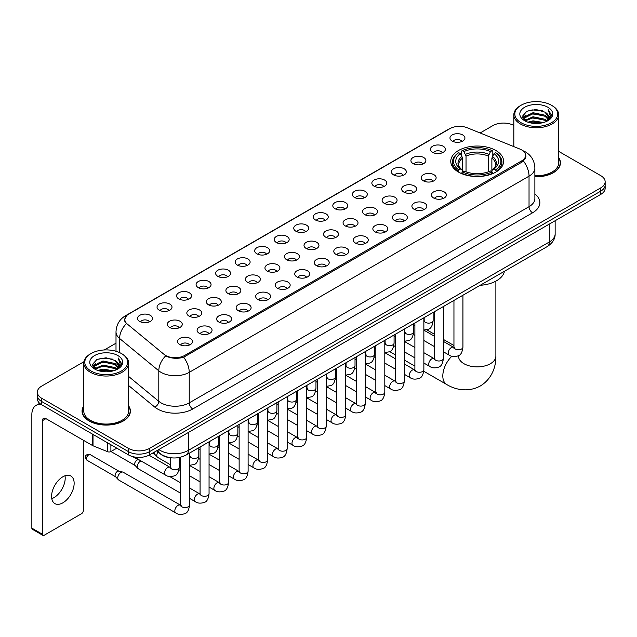 <?xml version="1.0" encoding="UTF-8"?>
<svg xmlns="http://www.w3.org/2000/svg" width="637" height="637" viewBox="0 0 637 637"><rect width="100%" height="100%" fill="white"/><g stroke="black" fill="none" stroke-linecap="round" stroke-linejoin="round"><path stroke-width="0.96" d="M495.865 150.499A26.42 15.256 0 0 0 467.072 147.195A26.42 15.256 0 0 0 450.765 161.288A26.42 15.256 0 0 0 458.505 172.078A26.42 15.256 0 0 0 487.297 175.382A26.42 15.256 0 0 0 503.604 161.288A26.42 15.256 0 0 0 495.865 150.499M432.634 152.331A7.477 4.316 180 0 1 431.145 151.112A7.477 4.316 180 0 1 433.622 145.746A7.477 4.316 180 0 1 443.209 146.231A7.477 4.316 180 0 1 444.69 151.112A7.477 4.316 180 0 1 432.634 152.331M442.293 152.784A4.483 2.588 0 0 0 441.091 151.518A4.483 2.588 0 0 0 436.671 150.865A4.483 2.588 0 0 0 433.542 152.784M413.102 163.605A7.477 4.316 180 0 1 411.621 162.387A7.477 4.316 180 0 1 414.098 157.02A7.477 4.316 180 0 1 423.677 157.506A7.477 4.316 180 0 1 425.166 162.387A7.477 4.316 180 0 1 413.102 163.605M422.769 164.059A4.483 2.588 0 0 0 421.567 162.793A4.483 2.588 0 0 0 417.147 162.14A4.483 2.588 0 0 0 414.018 164.059M393.578 174.88A7.477 4.316 180 0 1 392.089 173.662A7.477 4.316 180 0 1 394.566 168.295A7.477 4.316 180 0 1 404.153 168.781A7.477 4.316 180 0 1 405.634 173.662A7.477 4.316 180 0 1 393.578 174.88M403.237 175.334A4.483 2.588 0 0 0 402.035 174.068A4.483 2.588 0 0 0 397.615 173.415A4.483 2.588 0 0 0 394.486 175.334M374.046 186.155A7.477 4.316 180 0 1 372.565 184.937A7.477 4.316 180 0 1 375.042 179.57A7.477 4.316 180 0 1 384.621 180.056A7.477 4.316 180 0 1 386.11 184.937A7.477 4.316 180 0 1 374.046 186.155M383.713 186.609A4.483 2.588 0 0 0 382.511 185.343A4.483 2.588 0 0 0 378.091 184.69A4.483 2.588 0 0 0 374.962 186.609M354.522 197.43A7.477 4.316 180 0 1 353.033 196.212A7.477 4.316 180 0 1 355.51 190.845A7.477 4.316 180 0 1 365.097 191.323A7.477 4.316 180 0 1 366.578 196.212A7.477 4.316 180 0 1 354.522 197.43M364.181 197.876A4.483 2.588 0 0 0 362.979 196.618A4.483 2.588 0 0 0 358.559 195.965A4.483 2.588 0 0 0 355.43 197.876M334.99 208.705A7.477 4.316 180 0 1 333.509 207.487A7.477 4.316 180 0 1 335.986 202.12A7.477 4.316 180 0 1 345.565 202.598A7.477 4.316 180 0 1 347.054 207.487A7.477 4.316 180 0 1 334.99 208.705M344.657 209.151A4.483 2.588 0 0 0 343.454 207.893A4.483 2.588 0 0 0 339.035 207.232A4.483 2.588 0 0 0 335.906 209.151M315.466 219.98A7.477 4.316 180 0 1 313.977 218.762A7.477 4.316 180 0 1 316.454 213.395A7.477 4.316 180 0 1 326.04 213.873A7.477 4.316 180 0 1 327.522 218.762A7.477 4.316 180 0 1 315.466 219.98M325.125 220.426A4.483 2.588 0 0 0 323.922 219.168A4.483 2.588 0 0 0 319.503 218.507A4.483 2.588 0 0 0 316.374 220.426M295.934 231.255A7.477 4.316 180 0 1 294.453 230.037A7.477 4.316 180 0 1 296.93 224.67A7.477 4.316 180 0 1 306.508 225.148A7.477 4.316 180 0 1 307.997 230.037A7.477 4.316 180 0 1 295.934 231.255M305.601 231.701A4.483 2.588 0 0 0 304.398 230.443A4.483 2.588 0 0 0 299.979 229.782A4.483 2.588 0 0 0 296.85 231.701M276.41 242.53A7.477 4.316 180 0 1 274.921 241.312A7.477 4.316 180 0 1 277.398 235.945A7.477 4.316 180 0 1 286.984 236.423A7.477 4.316 180 0 1 288.465 241.312A7.477 4.316 180 0 1 276.41 242.53M286.069 242.976A4.483 2.588 0 0 0 284.866 241.718A4.483 2.588 0 0 0 280.447 241.057A4.483 2.588 0 0 0 277.318 242.976M256.878 253.805A7.477 4.316 180 0 1 255.397 252.586A7.477 4.316 180 0 1 257.874 247.22A7.477 4.316 180 0 1 267.452 247.697A7.477 4.316 180 0 1 268.941 252.586A7.477 4.316 180 0 1 256.878 253.805M266.545 254.251A4.483 2.588 0 0 0 265.342 252.993A4.483 2.588 0 0 0 260.923 252.332A4.483 2.588 0 0 0 257.794 254.251M237.354 265.08A7.477 4.316 180 0 1 235.865 263.853A7.477 4.316 180 0 1 238.342 258.495A7.477 4.316 180 0 1 247.928 258.972A7.477 4.316 180 0 1 249.409 263.853A7.477 4.316 180 0 1 237.354 265.08M247.013 265.525A4.483 2.588 0 0 0 245.81 264.267A4.483 2.588 0 0 0 241.391 263.607A4.483 2.588 0 0 0 238.262 265.525M217.822 276.354A7.477 4.316 180 0 1 216.341 275.128A7.477 4.316 180 0 1 218.817 269.769A7.477 4.316 180 0 1 228.396 270.247A7.477 4.316 180 0 1 229.885 275.128A7.477 4.316 180 0 1 217.822 276.354M227.489 276.8A4.483 2.588 0 0 0 226.286 275.542A4.483 2.588 0 0 0 221.867 274.881A4.483 2.588 0 0 0 218.738 276.8M198.298 287.629A7.477 4.316 180 0 1 196.809 286.403A7.477 4.316 180 0 1 199.285 281.036A7.477 4.316 180 0 1 208.872 281.522A7.477 4.316 180 0 1 210.353 286.403A7.477 4.316 180 0 1 198.298 287.629M207.957 288.075A4.483 2.588 0 0 0 206.754 286.809A4.483 2.588 0 0 0 202.335 286.156A4.483 2.588 0 0 0 199.206 288.075M178.766 298.904A7.477 4.316 180 0 1 177.285 297.678A7.477 4.316 180 0 1 179.761 292.311A7.477 4.316 180 0 1 189.34 292.797A7.477 4.316 180 0 1 190.829 297.678A7.477 4.316 180 0 1 178.766 298.904M188.433 299.35A4.483 2.588 0 0 0 187.23 298.084A4.483 2.588 0 0 0 182.811 297.431A4.483 2.588 0 0 0 179.682 299.35M159.242 310.179A7.477 4.316 180 0 1 157.753 308.953A7.477 4.316 180 0 1 160.229 303.586A7.477 4.316 180 0 1 169.816 304.072A7.477 4.316 180 0 1 171.297 308.953A7.477 4.316 180 0 1 159.242 310.179M168.901 310.625A4.483 2.588 0 0 0 167.698 309.359A4.483 2.588 0 0 0 163.279 308.706A4.483 2.588 0 0 0 160.15 310.625M139.71 321.446A7.477 4.316 180 0 1 138.229 320.228A7.477 4.316 180 0 1 140.705 314.861A7.477 4.316 180 0 1 150.284 315.347A7.477 4.316 180 0 1 151.773 320.228A7.477 4.316 180 0 1 139.71 321.446M149.376 321.9A4.483 2.588 0 0 0 148.174 320.634A4.483 2.588 0 0 0 143.755 319.981A4.483 2.588 0 0 0 140.626 321.9M452.159 141.064A7.477 4.316 180 0 1 450.678 139.837A7.477 4.316 180 0 1 453.154 134.471A7.477 4.316 180 0 1 462.733 134.956A7.477 4.316 180 0 1 464.222 139.837A7.477 4.316 180 0 1 452.159 141.064M461.825 141.51A4.483 2.588 0 0 0 460.623 140.244A4.483 2.588 0 0 0 456.203 139.591A4.483 2.588 0 0 0 453.074 141.51M423.358 180.804A7.477 4.316 180 0 1 421.877 179.586A7.477 4.316 180 0 1 424.353 174.22A7.477 4.316 180 0 1 433.932 174.697A7.477 4.316 180 0 1 435.421 179.586A7.477 4.316 180 0 1 423.358 180.804M433.025 181.25A4.483 2.588 0 0 0 431.822 179.992A4.483 2.588 0 0 0 427.403 179.331A4.483 2.588 0 0 0 424.274 181.25M403.834 192.079A7.477 4.316 180 0 1 402.353 190.861A7.477 4.316 180 0 1 404.829 185.494A7.477 4.316 180 0 1 414.408 185.972A7.477 4.316 180 0 1 415.889 190.861A7.477 4.316 180 0 1 403.834 192.079M413.501 192.525A4.483 2.588 0 0 0 412.29 191.267A4.483 2.588 0 0 0 407.871 190.606A4.483 2.588 0 0 0 404.742 192.525M384.302 203.354A7.477 4.316 180 0 1 382.821 202.136A7.477 4.316 180 0 1 385.297 196.769A7.477 4.316 180 0 1 394.876 197.247A7.477 4.316 180 0 1 396.365 202.136A7.477 4.316 180 0 1 384.302 203.354M393.969 203.8A4.483 2.588 0 0 0 392.766 202.542A4.483 2.588 0 0 0 388.347 201.881A4.483 2.588 0 0 0 385.218 203.8M364.778 214.629A7.477 4.316 180 0 1 363.297 213.411A7.477 4.316 180 0 1 365.773 208.044A7.477 4.316 180 0 1 375.352 208.522A7.477 4.316 180 0 1 376.833 213.411A7.477 4.316 180 0 1 364.778 214.629M374.445 215.075A4.483 2.588 0 0 0 373.234 213.817A4.483 2.588 0 0 0 368.815 213.156A4.483 2.588 0 0 0 365.686 215.075M345.246 225.904A7.477 4.316 180 0 1 343.765 224.678A7.477 4.316 180 0 1 346.241 219.319A7.477 4.316 180 0 1 355.82 219.797A7.477 4.316 180 0 1 357.309 224.678A7.477 4.316 180 0 1 345.246 225.904M354.913 226.35A4.483 2.588 0 0 0 353.71 225.092A4.483 2.588 0 0 0 349.291 224.431A4.483 2.588 0 0 0 346.162 226.35M325.722 237.179A7.477 4.316 180 0 1 324.241 235.953A7.477 4.316 180 0 1 326.717 230.594A7.477 4.316 180 0 1 336.296 231.072A7.477 4.316 180 0 1 337.777 235.953A7.477 4.316 180 0 1 325.722 237.179M335.388 237.625A4.483 2.588 0 0 0 334.178 236.367A4.483 2.588 0 0 0 329.759 235.706A4.483 2.588 0 0 0 326.63 237.625M306.19 248.454A7.477 4.316 180 0 1 304.709 247.228A7.477 4.316 180 0 1 307.185 241.861A7.477 4.316 180 0 1 316.764 242.347A7.477 4.316 180 0 1 318.253 247.228A7.477 4.316 180 0 1 306.19 248.454M315.856 248.9A4.483 2.588 0 0 0 314.654 247.634A4.483 2.588 0 0 0 310.235 246.981A4.483 2.588 0 0 0 307.106 248.9M286.666 259.729A7.477 4.316 180 0 1 285.185 258.503A7.477 4.316 180 0 1 287.661 253.136A7.477 4.316 180 0 1 297.24 253.622A7.477 4.316 180 0 1 298.721 258.503A7.477 4.316 180 0 1 286.666 259.729M296.332 260.175A4.483 2.588 0 0 0 295.122 258.909A4.483 2.588 0 0 0 290.703 258.256A4.483 2.588 0 0 0 287.574 260.175M267.134 271.004A7.477 4.316 180 0 1 265.653 269.777A7.477 4.316 180 0 1 268.129 264.411A7.477 4.316 180 0 1 277.716 264.896A7.477 4.316 180 0 1 279.197 269.777A7.477 4.316 180 0 1 267.134 271.004M276.8 271.45A4.483 2.588 0 0 0 275.598 270.184A4.483 2.588 0 0 0 271.179 269.531A4.483 2.588 0 0 0 268.05 271.45M247.61 282.279A7.477 4.316 180 0 1 246.129 281.052A7.477 4.316 180 0 1 248.605 275.686A7.477 4.316 180 0 1 258.184 276.171A7.477 4.316 180 0 1 259.665 281.052A7.477 4.316 180 0 1 247.61 282.279M257.276 282.724A4.483 2.588 0 0 0 256.066 281.458A4.483 2.588 0 0 0 251.647 280.806A4.483 2.588 0 0 0 248.518 282.724M228.078 293.546A7.477 4.316 180 0 1 226.597 292.327A7.477 4.316 180 0 1 229.073 286.961A7.477 4.316 180 0 1 238.66 287.446A7.477 4.316 180 0 1 240.141 292.327A7.477 4.316 180 0 1 228.078 293.546M237.744 293.999A4.483 2.588 0 0 0 236.542 292.733A4.483 2.588 0 0 0 232.123 292.08A4.483 2.588 0 0 0 228.994 293.999M208.554 304.82A7.477 4.316 180 0 1 207.073 303.602A7.477 4.316 180 0 1 209.549 298.235A7.477 4.316 180 0 1 219.128 298.721A7.477 4.316 180 0 1 220.609 303.602A7.477 4.316 180 0 1 208.554 304.82M218.22 305.274A4.483 2.588 0 0 0 217.01 304.008A4.483 2.588 0 0 0 212.591 303.355A4.483 2.588 0 0 0 209.462 305.274M189.022 316.095A7.477 4.316 180 0 1 187.541 314.877A7.477 4.316 180 0 1 190.017 309.51A7.477 4.316 180 0 1 199.604 309.996A7.477 4.316 180 0 1 201.085 314.877A7.477 4.316 180 0 1 189.022 316.095M198.688 316.549A4.483 2.588 0 0 0 197.486 315.283A4.483 2.588 0 0 0 193.067 314.63A4.483 2.588 0 0 0 189.937 316.549M169.498 327.37A7.477 4.316 180 0 1 168.017 326.152A7.477 4.316 180 0 1 170.493 320.785A7.477 4.316 180 0 1 180.072 321.263A7.477 4.316 180 0 1 181.553 326.152A7.477 4.316 180 0 1 169.498 327.37M179.164 327.816A4.483 2.588 0 0 0 177.954 326.558A4.483 2.588 0 0 0 173.535 325.905A4.483 2.588 0 0 0 170.405 327.816M433.622 198.003A7.477 4.316 180 0 1 432.133 196.777A7.477 4.316 180 0 1 434.609 191.418A7.477 4.316 180 0 1 444.196 191.896A7.477 4.316 180 0 1 445.677 196.777A7.477 4.316 180 0 1 433.622 198.003M443.28 198.449A4.483 2.588 0 0 0 442.078 197.191A4.483 2.588 0 0 0 437.659 196.53A4.483 2.588 0 0 0 434.53 198.449M414.09 209.278A7.477 4.316 180 0 1 412.609 208.052A7.477 4.316 180 0 1 415.085 202.685A7.477 4.316 180 0 1 424.664 203.171A7.477 4.316 180 0 1 426.153 208.052A7.477 4.316 180 0 1 414.09 209.278M423.756 209.724A4.483 2.588 0 0 0 422.554 208.458A4.483 2.588 0 0 0 418.127 207.805A4.483 2.588 0 0 0 415.006 209.724M394.566 220.553A7.477 4.316 180 0 1 393.077 219.327A7.477 4.316 180 0 1 395.553 213.96A7.477 4.316 180 0 1 405.14 214.446A7.477 4.316 180 0 1 406.621 219.327A7.477 4.316 180 0 1 394.566 220.553M404.224 220.999A4.483 2.588 0 0 0 403.022 219.733A4.483 2.588 0 0 0 398.603 219.08A4.483 2.588 0 0 0 395.473 220.999M375.034 231.828A7.477 4.316 180 0 1 373.553 230.602A7.477 4.316 180 0 1 376.029 225.235A7.477 4.316 180 0 1 385.608 225.721A7.477 4.316 180 0 1 387.097 230.602A7.477 4.316 180 0 1 375.034 231.828M384.7 232.274A4.483 2.588 0 0 0 383.498 231.008A4.483 2.588 0 0 0 379.071 230.355A4.483 2.588 0 0 0 375.949 232.274M355.51 243.103A7.477 4.316 180 0 1 354.021 241.877A7.477 4.316 180 0 1 356.497 236.51A7.477 4.316 180 0 1 366.084 236.996A7.477 4.316 180 0 1 367.565 241.877A7.477 4.316 180 0 1 355.51 243.103M365.168 243.549A4.483 2.588 0 0 0 363.966 242.283A4.483 2.588 0 0 0 359.547 241.63A4.483 2.588 0 0 0 356.417 243.549M335.978 254.37A7.477 4.316 180 0 1 334.497 253.152A7.477 4.316 180 0 1 336.973 247.785A7.477 4.316 180 0 1 346.552 248.271A7.477 4.316 180 0 1 348.041 253.152A7.477 4.316 180 0 1 335.978 254.37M345.644 254.824A4.483 2.588 0 0 0 344.442 253.558A4.483 2.588 0 0 0 340.023 252.905A4.483 2.588 0 0 0 336.893 254.824M316.454 265.645A7.477 4.316 180 0 1 314.965 264.427A7.477 4.316 180 0 1 317.441 259.06A7.477 4.316 180 0 1 327.028 259.546A7.477 4.316 180 0 1 328.509 264.427A7.477 4.316 180 0 1 316.454 265.645M326.112 266.099A4.483 2.588 0 0 0 324.91 264.833A4.483 2.588 0 0 0 320.491 264.18A4.483 2.588 0 0 0 317.361 266.099M296.922 276.92A7.477 4.316 180 0 1 295.441 275.702A7.477 4.316 180 0 1 297.917 270.335A7.477 4.316 180 0 1 307.496 270.821A7.477 4.316 180 0 1 308.985 275.702A7.477 4.316 180 0 1 296.922 276.92M306.588 277.374A4.483 2.588 0 0 0 305.386 276.108A4.483 2.588 0 0 0 300.967 275.455A4.483 2.588 0 0 0 297.837 277.374M277.398 288.195A7.477 4.316 180 0 1 275.909 286.976A7.477 4.316 180 0 1 278.385 281.61A7.477 4.316 180 0 1 287.972 282.087A7.477 4.316 180 0 1 289.453 286.976A7.477 4.316 180 0 1 277.398 288.195M287.056 288.641A4.483 2.588 0 0 0 285.854 287.383A4.483 2.588 0 0 0 281.435 286.73A4.483 2.588 0 0 0 278.305 288.641M257.866 299.47A7.477 4.316 180 0 1 256.385 298.251A7.477 4.316 180 0 1 258.861 292.885A7.477 4.316 180 0 1 268.44 293.362A7.477 4.316 180 0 1 269.929 298.251A7.477 4.316 180 0 1 257.866 299.47M267.532 299.916A4.483 2.588 0 0 0 266.33 298.657A4.483 2.588 0 0 0 261.911 298.005A4.483 2.588 0 0 0 258.781 299.916M238.342 310.745A7.477 4.316 180 0 1 236.853 309.526A7.477 4.316 180 0 1 239.329 304.16A7.477 4.316 180 0 1 248.916 304.637A7.477 4.316 180 0 1 250.397 309.526A7.477 4.316 180 0 1 238.342 310.745M248 311.19A4.483 2.588 0 0 0 246.798 309.932A4.483 2.588 0 0 0 242.378 309.271A4.483 2.588 0 0 0 239.249 311.19M218.81 322.019A7.477 4.316 180 0 1 217.328 320.801A7.477 4.316 180 0 1 219.805 315.434A7.477 4.316 180 0 1 229.384 315.912A7.477 4.316 180 0 1 230.873 320.801A7.477 4.316 180 0 1 218.81 322.019M228.476 322.465A4.483 2.588 0 0 0 227.274 321.207A4.483 2.588 0 0 0 222.854 320.546A4.483 2.588 0 0 0 219.725 322.465M199.285 333.294A7.477 4.316 180 0 1 197.796 332.076A7.477 4.316 180 0 1 200.273 326.709A7.477 4.316 180 0 1 209.86 327.187A7.477 4.316 180 0 1 211.341 332.076A7.477 4.316 180 0 1 199.285 333.294M208.944 333.74A4.483 2.588 0 0 0 207.742 332.482A4.483 2.588 0 0 0 203.322 331.821A4.483 2.588 0 0 0 200.193 333.74M179.753 344.569A7.477 4.316 180 0 1 178.272 343.351A7.477 4.316 180 0 1 180.749 337.984A7.477 4.316 180 0 1 190.328 338.462A7.477 4.316 180 0 1 191.817 343.351A7.477 4.316 180 0 1 179.753 344.569M189.42 345.015A4.483 2.588 0 0 0 188.218 343.757A4.483 2.588 0 0 0 183.798 343.096A4.483 2.588 0 0 0 180.669 345.015M519.84 149.042A13.457 7.771 180 0 1 521.639 149.91A13.457 7.771 180 0 1 525.581 155.404A13.457 7.771 180 0 1 521.639 160.898L184.658 355.454A13.457 7.771 180 0 1 164.115 354.419L127.241 324.018A13.457 7.771 180 0 1 124.804 319.559A13.457 7.771 180 0 1 128.746 314.065L449.945 128.626A13.457 7.771 180 0 1 467.176 127.75L519.84 149.042M171.982 457.884A14.954 8.631 180 0 1 160.779 454.221L156.63 450.805M83.789 405.912A24.174 13.958 0 0 0 82.046 411.12A24.174 13.958 0 0 0 89.132 420.985A24.174 13.958 0 0 0 115.48 424.011A24.174 13.958 0 0 0 130.402 411.12A24.174 13.958 0 0 0 128.658 405.912M526.106 155.977L523.471 161.042L522.165 161.997L183.671 357.222C178.041 358.838 172.508 358.639 167.069 356.616L165.62 355.916A17.446 11.673 129.5 0 0 158.804 370.814L119.605 338.494A19.938 11.514 180 0 1 116.006 331.893L116.006 351.258M83.917 361.72L41.724 386.086A14.954 8.631 0 0 0 37.336 392.193L37.336 398.706A14.954 8.631 0 0 0 41.724 404.806L128.435 454.874L128.435 451.617A14.954 8.631 0 0 0 149.584 451.617L600.771 191.124A14.954 8.631 0 0 0 605.15 185.017A14.954 8.631 0 0 1 600.771 191.124L149.584 451.617A14.954 8.631 0 0 1 128.435 451.617L41.724 401.549L128.435 451.617L128.435 448.36A14.954 8.631 0 0 0 149.584 448.36L600.771 187.867A14.954 8.631 0 0 0 605.15 181.76A14.954 8.631 0 0 0 600.771 175.661L558.697 151.367M37.336 395.45A14.954 8.631 0 0 0 41.724 401.549A14.954 8.631 0 0 1 37.336 395.45M119.605 352.603L119.605 338.494A17.446 11.673 129.5 0 1 126.373 323.644L124.462 319.551L126.922 315.363M534.881 176.775A24.174 13.958 0 0 0 560.441 162.833A24.174 13.958 0 0 0 558.697 157.634M513.828 125.465A14.954 8.631 0 0 0 492.911 125.593L480.115 132.982M116.006 343.2L104.309 349.944M37.336 392.193A14.954 8.631 0 0 0 41.724 398.292L128.435 448.36M128.435 454.874A14.954 8.631 0 0 0 149.584 454.874L600.771 194.381A14.954 8.631 0 0 0 605.15 188.273L605.15 181.76M521.106 122.742A21.435 12.374 0 0 0 551.419 122.742A21.435 12.374 0 0 0 551.419 105.24L552.128 105.646A22.43 12.955 0 0 1 558.697 114.811A22.43 12.955 0 0 1 544.85 126.771A22.43 12.955 0 0 1 520.405 123.968A22.43 12.955 0 0 1 513.828 114.811A22.43 12.955 0 0 1 520.405 105.646L521.106 105.24A21.435 12.374 0 0 0 521.106 122.742M534.881 175.764A22.43 12.955 0 0 0 558.697 162.833L558.697 114.811M534.881 176.624A23.927 13.815 0 0 0 560.194 162.833A23.927 13.815 0 0 0 558.697 158.032M527.866 122.161L533.042 120.831L543.528 122.519M529.347 122.607L533.042 121.85L541.991 122.893M524.657 120.481L533.042 116.762L545.073 119.302L547.016 120.911M525.159 120.919L533.042 117.781L545.073 120.321L546.474 121.396M523.948 119.804L524.227 117.104L533.042 112.693L545.073 115.233L548.369 118.976M523.837 119.31L524.227 118.124L533.042 113.712L545.073 116.252L548.139 119.461M546.347 121.5A12.461 7.198 0 0 0 548.728 117.272A12.461 7.198 0 0 0 545.073 112.184L548.72 117.519M547.9 107.279A16.451 9.499 0 0 0 524.665 107.255A16.451 9.499 0 0 0 524.562 120.664A16.451 9.499 0 0 0 524.633 120.712A16.451 9.499 0 0 0 547.971 120.664A16.451 9.499 0 0 0 547.9 107.279M545.073 112.184L536.123 109.508L526.918 111.204L522.651 116.022L525.485 121.165M547.366 120.998L551.347 115.958L551.427 115.05L548.186 109.652L550.225 115.703L546.482 121.436M552.128 105.646L551.419 105.24A21.435 12.374 0 0 0 521.106 105.24M548.186 109.652L551.419 115.257M526.703 111.308L532.341 109.914L542.437 110.822M522.818 117.861L524.657 116.412M528.702 114.692L532.341 113.991L542.079 114.787M528.702 118.761L532.341 118.06L542.079 118.856M529.451 122.638L532.341 122.129L541.976 122.901M522.714 117.455L525.732 115.313M524.315 120.194L525.732 119.382M458.027 171.791L458.736 169.904A23.728 13.703 0 0 1 458.736 152.673L460.368 153.613A21.435 12.374 0 0 0 460.368 168.964L461.984 169.88L462.502 171.799M462.502 171.019L462.502 158.127L460.368 153.613M461.554 155.659L461.554 151.041L462.263 150.635A23.728 13.703 0 0 1 492.106 150.635L490.482 151.582A21.435 12.374 0 0 0 463.895 151.582L466.029 156.097L466.029 171.855M488.348 171.855L488.348 156.097L490.482 151.582M480.163 285.296A27.415 15.829 0 0 0 504.44 271.274M461.554 173.16A24.724 14.277 0 0 0 492.815 173.16L492.106 171.942A23.728 13.703 0 0 1 462.263 171.942L461.554 173.583M492.815 173.583L492.815 173.16M458.736 152.673L458.027 153.079A24.724 14.277 0 0 0 452.461 162.101A24.724 14.277 0 0 0 458.027 171.13M492.106 150.635L492.815 151.041L492.815 155.659M462.263 171.942L463.895 170.995A21.435 12.374 0 0 0 490.482 170.995L492.106 171.942M460.368 168.964L458.736 169.904M463.895 151.582L462.263 150.635M461.984 156.391A19.174 11.068 0 0 0 461.984 169.88L462.072 169.936C459.349 167.3 458.234 165.516 458.744 164.577A18.441 10.646 0 0 1 462.502 158.127M496.342 171.13A24.724 14.277 0 0 0 501.908 162.101A24.724 14.277 0 0 0 496.342 153.079L495.634 152.673A23.728 13.703 0 0 1 495.634 169.904L496.342 171.791M495.634 169.904L494.001 168.964A21.435 12.374 0 0 0 494.001 153.613L495.634 152.673M494.001 153.613L491.875 158.127L491.875 171.019L492.393 169.88L494.001 168.964M491.875 158.127A18.441 10.646 0 0 1 495.634 164.577C496.135 165.524 495.021 167.308 492.305 169.936L492.393 169.88A19.174 11.068 0 0 0 492.393 156.391M491.875 171.799L491.875 171.019M170.302 464.692L157.737 457.438A4.483 2.588 -60 0 1 157.379 457.143A4.483 2.588 -60 0 1 156.806 455.383A4.483 2.588 -60 0 1 157.96 451.896M154.839 454.324A3.241 1.871 -60 0 1 154.576 454.109A3.241 1.871 -60 0 1 154.162 452.835A3.241 1.871 -60 0 1 154.226 452.19M180.558 493.157L138.213 468.713A4.483 2.588 -60 0 1 137.847 468.418A4.483 2.588 -60 0 1 137.281 466.658A4.483 2.588 -60 0 1 140.451 461.164A4.483 2.588 -60 0 1 140.984 460.909M135.307 465.599A3.241 1.871 -60 0 1 135.044 465.384A3.241 1.871 -60 0 1 134.638 464.11A3.241 1.871 -60 0 1 136.931 460.145A3.241 1.871 -60 0 1 138.237 459.858L139.766 460.209M189.531 453.09L189.531 504.974C188.91 510.189 187.302 513.096 184.69 513.709C180.98 514.855 178.002 514.592 175.748 512.928L118.681 479.987A4.483 2.588 -60 0 1 118.323 479.693A4.483 2.588 -60 0 1 117.749 477.933A4.483 2.588 -60 0 1 120.926 472.439A4.483 2.588 -60 0 1 122.734 472.049A4.483 2.588 -60 0 1 123.164 472.216L181.147 505.523M115.783 476.866A3.241 1.871 -60 0 1 115.52 476.659A3.241 1.871 -60 0 1 115.106 475.385A3.241 1.871 -60 0 1 117.399 471.42A3.241 1.871 -60 0 1 118.705 471.133L122.734 472.049M64.998 475.775A15.949 9.213 -60 0 1 53.922 497.656A15.949 9.213 -60 0 1 51.796 498.652M62.872 502.816A15.949 9.213 120 0 0 73.287 488.762A15.949 9.213 120 0 0 70.842 475.982A15.949 9.213 120 0 0 62.872 476.771A15.949 9.213 120 0 0 52.449 490.824A15.949 9.213 120 0 0 54.893 503.612A15.949 9.213 120 0 0 62.872 502.816M110.894 444.745L110.894 451.561L116.802 448.153M41.548 404.71A19.938 11.514 -120 0 0 35.983 405.45A19.938 11.514 -120 0 0 31.85 414.576L31.85 528.137L42.424 534.244L42.424 420.683A4.985 2.874 60 0 1 43.459 418.398A4.985 2.874 60 0 1 45.952 418.644L92.676 445.621L92.676 434.227M42.424 534.244A2.492 1.441 120 0 0 42.942 535.383L32.368 529.275A2.492 1.441 -60 0 1 31.85 528.137M42.942 535.383A2.492 1.441 120 0 0 44.184 535.255L81.552 513.685A2.492 1.441 120 0 0 83.312 510.635L83.312 440.215M110.894 451.561A2.492 1.441 180 0 1 107.701 451.729L93.01 445.789A2.492 1.441 180 0 1 92.676 445.621M91.067 371.029A21.435 12.374 0 0 0 121.38 371.029A21.435 12.374 0 0 0 121.38 353.527A21.435 12.374 0 0 0 121.38 353.519L122.089 353.933A22.43 12.955 0 0 1 128.658 363.09A22.43 12.955 0 0 1 114.811 375.05A22.43 12.955 0 0 1 90.366 372.247A22.43 12.955 0 0 1 83.789 363.09A22.43 12.955 0 0 1 90.366 353.933L91.067 353.527A21.435 12.374 0 0 0 91.067 371.029M83.789 363.09L83.789 411.12A22.43 12.955 0 0 0 90.366 420.277A22.43 12.955 0 0 0 114.811 423.079A22.43 12.955 0 0 0 128.658 411.12L128.658 363.09M83.789 406.31A23.927 13.815 0 0 0 82.3 411.12A23.927 13.815 0 0 0 89.307 420.882A23.927 13.815 0 0 0 115.385 423.876A23.927 13.815 0 0 0 130.155 411.12A23.927 13.815 0 0 0 128.658 406.31M97.827 370.439L103.003 369.118L113.49 370.798M99.308 370.893L103.003 370.129L111.953 371.18L102.302 370.408L99.412 370.917M94.618 368.767L103.003 365.049L115.034 367.589L116.977 369.189M95.12 369.205L103.003 366.06L115.034 368.6L116.436 369.675M93.91 368.082L94.188 365.383L103.003 360.972L115.034 363.512L118.331 367.254M93.798 367.589L94.188 366.402L103.003 361.991L115.034 364.531L118.1 367.74M116.308 369.779A12.461 7.198 0 0 0 118.689 365.55A12.461 7.198 0 0 0 115.034 360.462L118.681 365.797M117.861 355.557A16.451 9.499 0 0 0 94.626 355.534A16.451 9.499 0 0 0 94.523 368.95A16.451 9.499 0 0 0 94.594 368.99A16.451 9.499 0 0 0 117.933 368.95A16.451 9.499 0 0 0 117.861 355.557M115.034 360.462L106.084 357.787L96.88 359.483L92.62 364.3L95.446 369.444M117.335 369.277L121.309 364.237L121.388 363.337L118.148 357.93L120.186 363.982L116.444 369.715M122.089 353.933L121.38 353.527A21.435 12.374 0 0 0 91.067 353.527M118.148 357.93L121.38 363.536M96.665 359.587L102.302 358.201L112.399 359.101M92.779 366.14L94.618 364.698M98.663 362.971L102.302 362.27L112.04 363.066M98.663 367.047L102.302 366.339L112.04 367.135M92.676 365.742L95.693 363.592M94.276 368.473L95.693 367.66M184.658 355.454L184.658 356.831M521.639 160.898L521.639 162.3M534.881 193.99A24.923 14.388 180 0 1 532.564 212.798L192.764 408.978A4.985 2.874 60 0 1 189.237 402.871L529.036 206.691A19.938 11.514 0 0 0 534.881 198.553L534.881 168.025A19.938 11.514 180 0 1 529.036 176.162A17.446 10.073 -120 0 0 523.471 161.042M192.764 408.978A24.923 14.388 180 0 1 157.514 408.978A24.923 14.388 180 0 1 154.719 407.059L128.658 385.568M161.042 402.871A19.938 11.514 0 0 0 189.237 402.871L189.237 372.35A19.938 11.514 180 0 1 161.042 372.35A19.938 11.514 180 0 1 158.804 370.814L158.804 401.334A19.938 11.514 0 0 0 161.042 402.871M522.905 150.674A17.446 8.17 112 0 0 522.674 150.587L525.421 151.901C531.385 155.476 534.539 160.858 534.881 168.025M183.671 357.222A17.446 10.073 60 0 1 189.237 372.35L529.036 176.162L529.036 206.691A4.985 2.874 60 0 0 532.564 212.798M127.265 315.084A17.446 10.073 -120 0 0 125.457 315.761C119.493 319.344 116.34 324.719 116.006 331.893M125.457 315.761L448.472 129.271A17.446 10.073 60 0 1 449.794 128.706M149.584 448.36L149.584 454.874M600.771 187.867L600.771 194.381M41.724 398.292L41.724 404.806M128.658 376.483L158.804 401.334A4.985 3.336 -50.5 0 1 154.719 407.059M158.82 449.539A19.938 11.514 0 0 0 160.158 450.391A19.938 11.514 0 0 0 188.353 450.391L549.309 242.004A19.938 11.514 0 0 0 555.146 233.859C555.289 238.811 552.661 243.047 547.239 246.567L186.291 454.961A9.969 5.757 60 0 0 188.353 450.391L188.353 432.483M549.309 224.089L549.309 242.004A9.969 5.757 60 0 1 547.239 246.567M158.008 450.009A9.969 6.665 129.5 0 0 159.744 453.249L156.718 450.749M495.881 281.14L495.881 356.091A18.696 10.789 180 0 1 490.402 363.719A18.696 10.789 180 0 1 463.967 363.719A18.696 10.789 180 0 1 458.497 356.091L458.536 356.824M495.881 356.091C496.135 365.479 492.648 378.442 480.338 385.974C467.662 392.862 454.699 389.406 446.688 384.493A18.696 10.789 -60 0 1 451.832 356.258M488.348 156.097A18.441 10.646 0 0 0 466.029 156.097M488.866 154.353A19.174 11.068 0 0 0 465.504 154.353M462.924 295.25L462.924 347.133A4.483 2.588 180 0 1 461.403 349.076A4.483 2.588 180 0 1 455.264 348.965A4.483 2.588 180 0 1 453.95 347.133L453.807 348.105L454.205 347.77M462.924 347.133C462.303 352.349 460.694 355.255 458.083 355.868C454.372 357.015 451.394 356.752 449.141 355.088A4.483 2.588 -60 0 1 448.456 351.497A4.483 2.588 -60 0 1 451.386 347.539A4.483 2.588 -60 0 1 451.585 347.436A4.483 2.588 -60 0 1 453.624 347.316L454.539 347.683M443.392 306.524L443.392 358.408A4.483 2.588 180 0 1 441.871 360.351A4.483 2.588 180 0 1 435.732 360.239A4.483 2.588 180 0 1 434.418 358.408L434.275 359.379L434.673 359.045M443.392 358.408C442.779 363.616 441.162 366.53 438.551 367.143C434.848 368.29 431.87 368.027 429.617 366.363A4.483 2.588 -60 0 1 428.924 362.772A4.483 2.588 -60 0 1 431.854 358.814A4.483 2.588 -60 0 1 432.053 358.711A4.483 2.588 -60 0 1 434.1 358.591L435.007 358.957M423.868 317.799L423.868 369.683A4.483 2.588 180 0 1 422.347 371.626A4.483 2.588 180 0 1 416.208 371.514A4.483 2.588 180 0 1 414.894 369.683L414.751 370.654L415.149 370.32M423.868 369.683C423.247 374.89 421.638 377.805 419.027 378.418C415.316 379.564 412.338 379.302 410.085 377.637A4.483 2.588 -60 0 1 409.4 374.046A4.483 2.588 -60 0 1 412.33 370.089A4.483 2.588 -60 0 1 412.529 369.986A4.483 2.588 -60 0 1 414.576 369.866L415.483 370.232M404.336 329.074L404.336 380.958A4.483 2.588 180 0 1 402.815 382.901A4.483 2.588 180 0 1 396.676 382.789A4.483 2.588 180 0 1 395.362 380.958L395.219 381.929L395.625 381.595M404.336 380.958C403.723 386.165 402.106 389.08 399.495 389.685C395.792 390.831 392.814 390.577 390.561 388.912A4.483 2.588 -60 0 1 389.868 385.321A4.483 2.588 -60 0 1 392.798 381.364A4.483 2.588 -60 0 1 392.997 381.26A4.483 2.588 -60 0 1 395.044 381.141L395.951 381.499M384.812 340.341L384.812 392.233A4.483 2.588 180 0 1 383.291 394.176A4.483 2.588 180 0 1 377.152 394.064A4.483 2.588 180 0 1 375.838 392.233L375.695 393.204L376.093 392.87M384.812 392.233C384.191 397.44 382.582 400.355 379.971 400.96C376.26 402.106 373.282 401.851 371.029 400.187A4.483 2.588 -60 0 1 370.344 396.596A4.483 2.588 -60 0 1 373.274 392.639A4.483 2.588 -60 0 1 373.473 392.535A4.483 2.588 -60 0 1 375.519 392.416L376.427 392.774M365.28 351.616L365.28 403.508A4.483 2.588 180 0 1 363.759 405.45A4.483 2.588 180 0 1 357.62 405.339A4.483 2.588 180 0 1 356.306 403.508L356.163 404.479L356.569 404.145M365.28 403.508C364.667 408.715 363.05 411.629 360.438 412.235C356.736 413.381 353.758 413.126 351.505 411.462A4.483 2.588 -60 0 1 350.812 407.871A4.483 2.588 -60 0 1 353.742 403.914A4.483 2.588 -60 0 1 353.941 403.81A4.483 2.588 -60 0 1 355.987 403.691L356.895 404.049M345.756 362.891L345.756 414.783A4.483 2.588 180 0 1 344.235 416.725A4.483 2.588 180 0 1 338.096 416.614A4.483 2.588 180 0 1 336.782 414.783L336.639 415.754L337.037 415.42M345.756 414.783C345.135 419.99 343.526 422.904 340.914 423.509C337.204 424.656 334.226 424.401 331.973 422.737A4.483 2.588 -60 0 1 331.288 419.146A4.483 2.588 -60 0 1 334.218 415.189A4.483 2.588 -60 0 1 334.417 415.077A4.483 2.588 -60 0 1 336.463 414.966L337.371 415.324M326.224 374.166L326.224 426.057A4.483 2.588 180 0 1 324.703 428A4.483 2.588 180 0 1 318.564 427.889A4.483 2.588 180 0 1 317.25 426.057L317.107 427.021L317.513 426.694M326.224 426.057C325.611 431.265 323.994 434.179 321.382 434.784C317.68 435.931 314.702 435.676 312.448 434.012A4.483 2.588 -60 0 1 311.756 430.413A4.483 2.588 -60 0 1 314.686 426.464A4.483 2.588 -60 0 1 314.885 426.352A4.483 2.588 -60 0 1 316.931 426.241L317.839 426.599M306.7 385.441L306.7 437.332A4.483 2.588 180 0 1 305.179 439.275A4.483 2.588 180 0 1 299.04 439.164A4.483 2.588 180 0 1 297.726 437.332L297.583 438.296L297.981 437.969M306.7 437.332C306.078 442.54 304.47 445.446 301.858 446.059C298.148 447.206 295.17 446.951 292.916 445.287A4.483 2.588 -60 0 1 292.232 441.688A4.483 2.588 -60 0 1 295.162 437.738A4.483 2.588 -60 0 1 295.361 437.627A4.483 2.588 -60 0 1 297.407 437.515L298.315 437.874M287.168 396.716L287.168 448.607A4.483 2.588 180 0 1 285.647 450.55A4.483 2.588 180 0 1 279.508 450.439A4.483 2.588 180 0 1 278.194 448.607L278.05 449.571L278.457 449.244M287.168 448.607C286.554 453.815 284.938 456.721 282.326 457.334C278.624 458.481 275.646 458.226 273.392 456.562A4.483 2.588 -60 0 1 272.7 452.963A4.483 2.588 -60 0 1 275.63 449.013A4.483 2.588 -60 0 1 275.829 448.902A4.483 2.588 -60 0 1 277.875 448.79L278.783 449.149M267.644 407.991L267.644 459.882A4.483 2.588 180 0 1 266.123 461.825A4.483 2.588 180 0 1 259.984 461.714A4.483 2.588 180 0 1 258.67 459.882L258.526 460.846L258.925 460.519M267.644 459.882C267.022 465.09 265.414 467.996 262.802 468.609C259.092 469.756 256.114 469.501 253.86 467.837A4.483 2.588 -60 0 1 253.176 464.238A4.483 2.588 -60 0 1 256.106 460.288A4.483 2.588 -60 0 1 256.305 460.177A4.483 2.588 -60 0 1 258.351 460.065L259.259 460.424M248.112 419.265L248.112 471.157A4.483 2.588 180 0 1 246.591 473.1A4.483 2.588 180 0 1 240.452 472.988A4.483 2.588 180 0 1 239.138 471.157L238.994 472.121L239.401 471.794M248.112 471.157C247.498 476.365 245.882 479.271 243.27 479.884C239.568 481.031 236.59 480.776 234.336 479.112A4.483 2.588 -60 0 1 233.644 475.513A4.483 2.588 -60 0 1 236.574 471.563A4.483 2.588 -60 0 1 236.773 471.452A4.483 2.588 -60 0 1 238.819 471.34L239.727 471.698M228.587 430.54L228.587 482.424A4.483 2.588 180 0 1 227.067 484.367A4.483 2.588 180 0 1 220.928 484.255A4.483 2.588 180 0 1 219.614 482.424L219.47 483.395L219.869 483.061M228.587 482.424C227.966 487.639 226.358 490.546 223.746 491.159C220.036 492.305 217.058 492.043 214.804 490.386A4.483 2.588 -60 0 1 214.12 486.787A4.483 2.588 -60 0 1 217.05 482.838A4.483 2.588 -60 0 1 217.249 482.727A4.483 2.588 -60 0 1 219.295 482.615L220.203 482.973M209.055 441.815L209.055 493.699A4.483 2.588 180 0 1 207.535 495.642A4.483 2.588 180 0 1 201.396 495.53A4.483 2.588 180 0 1 200.082 493.699L199.938 494.67L200.344 494.336M209.055 493.699C208.442 498.914 206.826 501.821 204.214 502.434C200.512 503.58 197.534 503.318 195.28 501.661A4.483 2.588 -60 0 1 194.588 498.062A4.483 2.588 -60 0 1 197.518 494.113A4.483 2.588 -60 0 1 197.717 494.001A4.483 2.588 -60 0 1 199.763 493.89L200.671 494.248M88.71 454.85A3.241 1.871 -60 0 1 90.327 454.691L87.086 454.691A3.241 1.871 60 0 1 88.71 454.85A3.241 1.871 -60 0 0 86.592 457.708A3.241 1.871 -60 0 0 87.086 460.304L115.631 476.787M189.531 504.974A4.483 2.588 180 0 1 188.011 506.917A4.483 2.588 180 0 1 181.871 506.805A4.483 2.588 180 0 1 180.558 504.974L180.414 505.945L180.812 505.611M175.748 512.928A4.483 2.588 -60 0 1 175.064 509.337A4.483 2.588 -60 0 1 177.994 505.38A4.483 2.588 -60 0 1 178.193 505.276A4.483 2.588 -60 0 1 180.239 505.165M433.136 312.441L433.136 320.538A4.483 2.588 180 0 1 431.615 322.481A4.483 2.588 180 0 1 425.476 322.37A4.483 2.588 180 0 1 424.162 320.538L424.162 317.624M413.604 323.715L413.604 331.813A4.483 2.588 180 0 1 412.091 333.756A4.483 2.588 180 0 1 405.952 333.645A4.483 2.588 180 0 1 404.63 331.813L404.63 328.899M394.08 334.99L394.08 343.088A4.483 2.588 180 0 1 392.559 345.031A4.483 2.588 180 0 1 386.42 344.92A4.483 2.588 180 0 1 385.106 343.088L385.106 340.174M374.548 346.265L374.548 354.363A4.483 2.588 180 0 1 373.035 356.306A4.483 2.588 180 0 1 366.896 356.194A4.483 2.588 180 0 1 365.574 354.363L365.574 351.449M355.024 357.54L355.024 365.63A4.483 2.588 180 0 1 353.503 367.573A4.483 2.588 180 0 1 347.364 367.461A4.483 2.588 180 0 1 346.05 365.63L346.05 362.724M335.492 368.815L335.492 376.905A4.483 2.588 180 0 1 333.979 378.848A4.483 2.588 180 0 1 327.84 378.736A4.483 2.588 180 0 1 326.526 376.905L326.526 373.999M315.968 380.09L315.968 388.18A4.483 2.588 180 0 1 314.447 390.123A4.483 2.588 180 0 1 308.308 390.011A4.483 2.588 180 0 1 306.994 388.18L306.994 385.274M296.436 391.365L296.436 399.455A4.483 2.588 180 0 1 294.923 401.398A4.483 2.588 180 0 1 288.784 401.286A4.483 2.588 180 0 1 287.47 399.455L287.47 396.548M276.912 402.64L276.912 410.73A4.483 2.588 180 0 1 275.391 412.672A4.483 2.588 180 0 1 269.252 412.561A4.483 2.588 180 0 1 267.938 410.73L267.938 407.823M257.38 413.915L257.38 422.005A4.483 2.588 180 0 1 255.867 423.947A4.483 2.588 180 0 1 249.728 423.836A4.483 2.588 180 0 1 248.414 422.005L248.414 419.09M237.856 425.19L237.856 433.279A4.483 2.588 180 0 1 236.335 435.222A4.483 2.588 180 0 1 230.196 435.111A4.483 2.588 180 0 1 228.882 433.279L228.882 430.365M218.324 436.464L218.324 444.554A4.483 2.588 180 0 1 216.811 446.497A4.483 2.588 180 0 1 210.672 446.386A4.483 2.588 180 0 1 209.358 444.554L209.358 441.64M198.8 447.739L198.8 455.829A4.483 2.588 180 0 1 197.279 457.772A4.483 2.588 180 0 1 191.14 457.661A4.483 2.588 180 0 1 189.826 455.829L189.826 452.915M179.268 457.509L179.268 467.104A4.483 2.588 180 0 1 177.755 469.047A4.483 2.588 180 0 1 171.616 468.936A4.483 2.588 180 0 1 170.302 467.104L170.302 457.764M134.065 456.912L165.493 475.059A4.483 2.588 -60 0 1 164.808 471.468A4.483 2.588 -60 0 1 167.738 467.51A4.483 2.588 -60 0 1 167.937 467.399A4.483 2.588 -60 0 1 169.975 467.287L149.01 455.184M42.424 420.683L45.952 418.644M93.01 434.418L93.01 445.789M107.701 451.729L107.701 442.906M124.804 319.559L124.804 321.295M525.581 155.404L525.581 158.271M448.472 129.271L451.673 127.782M186.291 454.961C178.264 458.99 170.246 458.99 162.22 454.961L159.744 453.249M555.146 233.859L555.146 220.72M560.194 164.832L560.194 162.833M523.805 119.629L523.805 118.8M513.828 146.614L513.828 114.811M446.688 384.493L423.772 371.26M414.894 366.132L404.336 360.04M395.362 354.857L389.693 351.584M452.461 166.663L452.461 162.101M501.908 166.663L501.908 162.101M453.95 345.509L443.392 339.417M434.418 334.234L426.766 329.815M458.497 355.653L458.497 356.091M449.141 355.088L443.392 351.775M434.418 346.592L423.868 340.5M414.894 335.317L413.341 334.417M453.95 300.425L453.95 347.133M453.624 347.316L443.392 341.408M434.418 336.232L423.868 330.133M429.617 366.363L423.868 363.05M414.894 357.867L404.336 351.775M395.362 346.592L393.809 345.692M434.418 311.7L434.418 358.408M434.1 358.591L423.868 352.683M414.894 347.507L404.336 341.408M410.085 377.637L404.336 374.317M395.362 369.142L384.812 363.05M375.838 357.867L374.285 356.967M414.894 322.975L414.894 369.683M414.576 369.866L404.336 363.958M395.362 358.782L384.812 352.683M390.561 388.912L384.812 385.592M375.838 380.416L365.28 374.317M356.306 369.142L354.753 368.242M395.362 334.25L395.362 380.958M395.044 381.141L384.812 375.233M375.838 370.057L365.28 363.958M371.029 400.187L365.28 396.867M356.306 391.691L345.756 385.592M336.782 380.416L335.229 379.517M375.838 345.525L375.838 392.233M375.519 392.416L365.28 386.508M356.306 381.324L345.756 375.233M351.505 411.462L345.756 408.142M336.782 402.966L326.224 396.867M317.25 391.691L315.697 390.792M356.306 356.8L356.306 403.508M355.987 403.691L345.756 397.783M336.782 392.599L326.224 386.508M331.973 422.737L326.224 419.417M317.25 414.241L306.7 408.142M297.726 402.966L296.173 402.066M336.782 368.075L336.782 414.783M336.463 414.966L326.224 409.058M317.25 403.874L306.7 397.783M312.448 434.012L306.7 430.692M297.726 425.516L287.168 419.417M278.194 414.241L276.641 413.341M317.25 379.349L317.25 426.057M316.931 426.241L306.7 420.332M297.726 415.149L287.168 409.058M292.916 445.287L287.168 441.967M278.194 436.783L267.644 430.692M258.67 425.516L257.117 424.616M297.726 390.624L297.726 437.332M297.407 437.515L287.168 431.607M278.194 426.424L267.644 420.332M273.392 456.562L267.644 453.241M258.67 448.058L248.112 441.967M239.138 436.783L237.585 435.891M278.194 401.899L278.194 448.607M277.875 448.79L267.644 442.882M258.67 437.699L248.112 431.607M253.86 467.837L248.112 464.516M239.138 459.333L228.587 453.241M219.614 448.058L218.061 447.166M258.67 413.174L258.67 459.882M258.351 460.065L248.112 454.157M239.138 448.974L228.587 442.882M234.336 479.112L228.587 475.791M219.614 470.608L209.055 464.516M200.082 459.333L198.529 458.441M239.138 424.449L239.138 471.157M238.819 471.34L228.587 465.432M219.614 460.248L209.055 454.157M214.804 490.386L209.055 487.066M200.082 481.883L189.531 475.791M180.558 470.608L179.005 469.716M152.689 453.082L154.687 454.237M219.614 435.724L219.614 482.424M219.295 482.615L209.055 476.707M200.082 471.523L189.531 465.432M154.576 454.109L157.379 457.143M195.28 501.661L189.531 498.341M110.949 451.529L135.163 465.512M200.082 446.999L200.082 493.699M199.763 493.89L189.531 487.982M180.558 482.798L169.729 476.548M135.044 465.384L137.847 468.418M132.655 456.586L138.404 459.898M180.558 457.231L180.558 504.974M115.52 476.659L118.323 479.693M90.327 454.691L118.872 471.173M87.086 460.304C84.809 457.477 84.809 455.614 87.086 454.691M424.752 321.08L423.844 320.722M423.868 330.014L428.295 329.265C430.907 328.652 432.523 325.746 433.136 320.538M414.894 325.913L413.604 325.173M424.417 321.175L424.019 321.502L424.162 320.538M405.228 332.355L404.312 331.996M404.336 341.281L408.763 340.54C411.383 339.927 412.991 337.021 413.604 331.813M395.362 337.188L394.08 336.447M404.893 332.45L404.487 332.777L404.63 331.813M385.696 343.63L384.788 343.271M384.812 352.556L389.239 351.815C391.851 351.202 393.467 348.296 394.08 343.088M375.838 348.463L374.548 347.722M385.361 343.725L384.963 344.052L385.106 343.088M366.171 354.905L365.256 354.546M365.28 363.831L369.715 363.09C372.327 362.477 373.935 359.571 374.548 354.363M356.306 359.738L355.024 358.997M365.837 355L365.431 355.327L365.574 354.363M346.639 366.179L345.732 365.821M345.756 375.105L350.183 374.365C352.794 373.752 354.411 370.845 355.024 365.63M336.782 371.013L335.492 370.272M346.305 366.267L345.907 366.601L346.05 365.63M327.115 377.454L326.2 377.096M326.224 386.38L330.659 385.64C333.27 385.027 334.879 382.12 335.492 376.905M317.25 382.288L315.968 381.547M326.781 377.542L326.375 377.876L326.526 376.905M307.583 388.729L306.676 388.371M306.7 397.655L311.127 396.915C313.738 396.302 315.355 393.395 315.968 388.18M297.726 393.562L296.436 392.822M307.249 388.817L306.851 389.151L306.994 388.18M288.059 400.004L287.144 399.638M287.168 408.93L291.603 408.19C294.214 407.576 295.823 404.67 296.436 399.455M278.194 404.837L276.912 404.097M287.725 400.092L287.319 400.426L287.47 399.455M268.527 411.279L267.62 410.913M267.644 420.205L272.071 419.464C274.682 418.851 276.299 415.945 276.912 410.73M258.67 416.112L257.38 415.372M268.193 411.367L267.795 411.701L267.938 410.73M249.003 422.554L248.088 422.188M248.112 431.48L252.547 430.739C255.158 430.126 256.767 427.212 257.38 422.005M239.138 427.387L237.856 426.639M248.669 422.642L248.263 422.976L248.414 422.005M229.471 433.821L228.564 433.463M228.587 442.755L233.015 442.006C235.626 441.401 237.243 438.487 237.856 433.279M219.614 438.662L218.324 437.914M229.137 433.916L228.739 434.251L228.882 433.279M209.947 445.096L209.032 444.737M209.055 454.03L213.491 453.281C216.102 452.676 217.711 449.762 218.324 444.554M200.082 449.929L198.8 449.189M209.613 445.191L209.207 445.526L209.358 444.554M190.415 456.371L189.507 456.012M189.531 465.305L193.959 464.556C196.57 463.951 198.187 461.037 198.8 455.829M180.558 461.204L179.268 460.463M190.081 456.466L189.683 456.801L189.826 455.829M170.891 467.646L169.975 467.287M165.493 475.059C167.698 476.715 170.684 476.97 174.434 475.831C177.046 475.226 178.655 472.312 179.268 467.104M170.557 467.741L170.151 468.076L170.302 467.104M35.983 405.45L39.661 403.325M130.155 413.118L130.155 411.12M93.766 367.907L93.766 367.079M82.3 413.118L82.3 411.12"/></g></svg>
